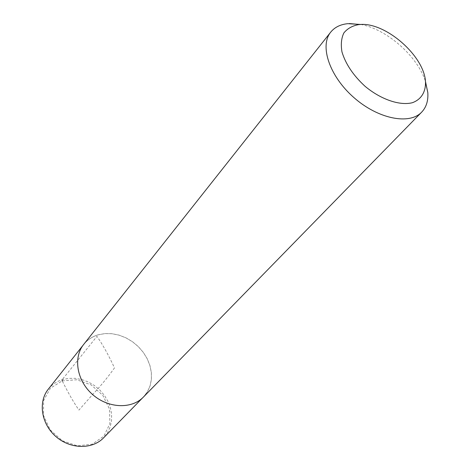 <?xml version="1.0" encoding="UTF-8"?>
<svg xmlns="http://www.w3.org/2000/svg" width="470" height="470" viewBox="0 0 470 470"><rect width="100%" height="100%" fill="white"/><g stroke="black" fill="none" stroke-linecap="round" stroke-linejoin="round"><path stroke-width="0.35" stroke-dasharray="2.35 1.76" d="M360.807 24.463C386.834 29.21 417.413 56.106 425.438 81.316M83.66 344.463C87.414 339.804 92.255 336.585 98.183 334.81L104.898 333.577L111.936 333.694L119.051 335.139L125.984 337.848L132.481 341.714L138.321 346.607L143.285 352.341L147.21 358.716L149.93 365.513L151.352 372.481L151.411 379.366L150.077 385.923L147.392 391.892L143.432 397.038M98.189 334.828L104.898 333.594L111.936 333.712L119.051 335.151L125.978 337.86L132.47 341.725L138.303 346.613L143.274 352.341L147.192 358.716L149.912 365.507L151.334 372.469L151.393 379.355L150.065 385.905L147.38 391.874L143.421 397.021C131.759 409.27 108.27 408.436 92.625 394.536C76.839 380.794 73.014 357.605 83.678 344.469C87.432 339.81 92.273 336.596 98.189 334.828M48.298 389.172C51.923 384.666 56.547 381.511 62.169 379.695L68.532 378.379L75.177 378.338L81.868 379.554L88.36 381.987L94.423 385.523L99.84 390.053L104.422 395.399L107.988 401.38L110.421 407.778L111.613 414.37L111.519 420.909L110.121 427.148L107.454 432.858L103.606 437.817M62.24 380.87L76.786 379.754L91.209 384.93L102.842 395.376L109.516 409.135L109.91 423.676L103.805 436.207L92.237 444.185L77.397 445.86L62.304 440.737L50.143 429.809L43.475 415.38L43.616 400.505L50.378 388.214L62.24 380.87C67.892 392.35 73.461 402.091 78.954 410.081L92.931 394.183C100.521 386.17 107.706 377.41 114.498 367.904C108.476 354.926 102.625 344.422 96.938 336.385L62.169 379.695M83.678 344.469L83.043 345.274M143.421 397.021L142.71 397.749"/><path stroke-width="0.7" d="M358.804 24.593L360.067 24.499C385.758 22.114 424.586 56.265 425.503 82.05C425.755 92.126 421.096 99.611 412.278 102.742C399.664 105.879 380.847 99.458 365.031 86.274C353.311 75.464 345.626 64.038 341.99 51.994C340.697 44.579 341.32 38.234 343.852 32.959C347.412 28.535 352.394 25.744 358.804 24.593M425.438 81.316L427.806 92.555C428.37 100.686 426.331 107.207 421.684 112.124C409.505 125.155 378.068 118.986 353.851 97.537C329.488 76.258 319.359 45.86 330.727 32.119C334.711 27.231 340.409 24.411 347.823 23.67L360.807 24.463M421.684 112.124L143.432 397.038C131.759 409.294 108.264 408.454 92.614 394.547C76.822 380.8 72.997 357.605 83.66 344.463L330.727 32.119M142.71 397.749L103.606 437.817C92.32 449.649 70.212 449.291 55.766 436.442C41.178 423.752 38.005 401.873 48.298 389.172L83.043 345.274M62.169 379.695L62.24 380.87M360.067 24.499L349.351 23.553M425.503 82.05L427.806 92.555"/></g></svg>
